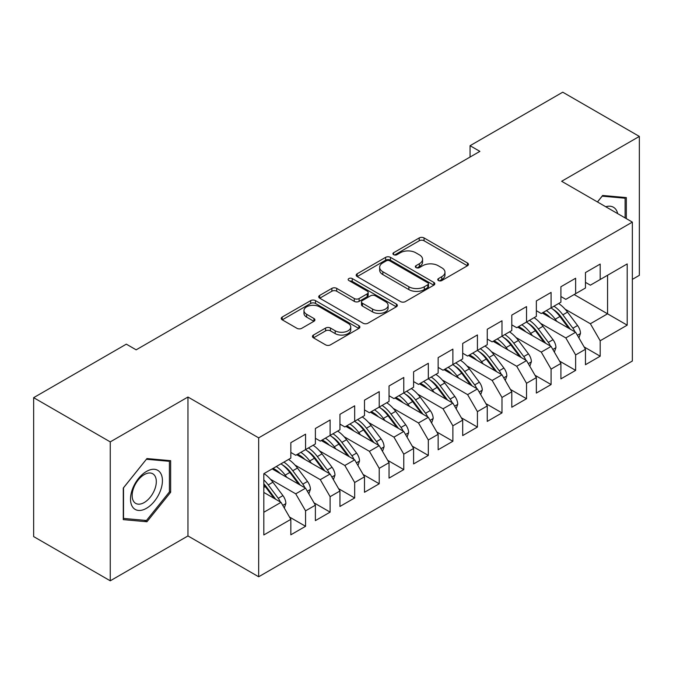 <?xml version="1.0" encoding="UTF-8"?>
<svg xmlns="http://www.w3.org/2000/svg" width="673" height="673" viewBox="0 0 673 673"><rect width="100%" height="100%" fill="white"/><g stroke="black" fill="none" stroke-linecap="round" stroke-linejoin="round"><path stroke-width="1.01" d="M438.46 280.548A2.389 1.38 0 0 0 441.833 280.548L467.441 265.768A3.407 1.969 0 0 0 468.442 264.371A3.407 1.969 0 0 0 467.441 262.983L424.057 237.939A3.407 1.969 0 0 0 419.237 237.939L393.638 252.72A2.389 1.38 0 0 0 392.939 253.696A2.389 1.38 0 0 0 393.638 254.672A2.389 1.38 0 0 0 397.011 254.672L400.326 252.754A10.903 6.293 0 0 1 415.746 252.754L419.363 254.84A10.903 6.293 0 0 1 422.56 259.298A10.903 6.293 0 0 1 419.363 263.749L416.049 265.658A2.389 1.38 0 0 0 415.35 266.634A2.389 1.38 0 0 0 416.049 267.61A2.389 1.38 0 0 0 419.422 267.61L422.737 265.692A10.903 6.293 0 0 1 438.157 265.692L441.774 267.787A10.903 6.293 0 0 1 444.971 272.237A10.903 6.293 0 0 1 441.774 276.687L438.46 278.597A2.389 1.38 0 0 0 437.761 279.573A2.389 1.38 0 0 0 438.46 280.548L438.46 278.597M313.441 335.053A3.407 1.969 0 0 0 312.449 336.45A3.407 1.969 0 0 0 313.441 337.838L325.614 344.862A3.407 1.969 0 0 0 330.435 344.862L358.869 328.449A3.407 1.969 0 0 0 359.87 327.053A3.407 1.969 0 0 0 358.869 325.665L315.494 300.621A3.407 1.969 0 0 0 310.674 300.621L282.231 317.033A3.407 1.969 0 0 0 281.238 318.43A3.407 1.969 0 0 0 282.231 319.818L296.936 328.306A3.407 1.969 0 0 0 301.756 328.306L313.929 321.282A3.407 1.969 0 0 0 314.922 319.894A3.407 1.969 0 0 0 313.929 318.497L306.636 314.291A9.119 5.266 0 0 1 303.969 310.564A9.119 5.266 0 0 1 309.597 305.702A9.119 5.266 0 0 1 319.532 306.846L348.084 323.334A9.119 5.266 0 0 1 350.759 327.053A9.119 5.266 0 0 1 345.131 331.915A9.119 5.266 0 0 1 335.196 330.779L330.435 328.029A3.407 1.969 0 0 0 325.614 328.029L313.441 335.053L313.441 337.838M110.254 441.892L110.254 580.807L187.96 535.944L187.96 397.028L110.254 441.892L33.65 397.667L126.331 344.155L136.156 349.825L479.883 151.375L470.065 145.704L470.065 157.045M187.96 397.028L258.668 437.854L632.351 222.107L632.351 361.022L258.668 576.769L258.668 437.854M632.351 279.379L639.35 275.333L639.35 136.417L561.644 181.281L632.351 222.107M639.35 136.417L562.746 92.193L470.065 145.704M400.561 301.597A3.407 1.969 0 0 0 405.382 301.597L433.824 285.175A3.407 1.969 0 0 0 434.817 283.787A3.407 1.969 0 0 0 433.824 282.391L390.441 257.347A3.407 1.969 0 0 0 385.621 257.347L357.186 273.768A3.407 1.969 0 0 0 356.185 275.156A3.407 1.969 0 0 0 357.186 276.553L400.561 301.597M349.825 281.062A2.389 1.38 0 0 1 352.248 281.398L352.248 278.563L396.347 304.028A3.407 1.969 0 0 1 397.348 305.416A3.407 1.969 0 0 1 396.347 306.812L367.912 323.225A3.407 1.969 0 0 1 363.092 323.225L319.709 298.181L319.709 295.405A3.407 1.969 0 0 0 318.708 296.793A3.407 1.969 0 0 0 319.709 298.181M319.709 295.405L331.882 288.372A3.407 1.969 0 0 1 336.702 288.372L354.292 298.534A3.407 1.969 0 0 0 359.113 298.534L367.189 293.874A3.407 1.969 0 0 0 368.181 292.477A3.407 1.969 0 0 0 367.189 291.089L348.866 280.515A2.389 1.38 0 0 1 348.168 279.539A2.389 1.38 0 0 1 349.64 278.269A2.389 1.38 0 0 1 352.248 278.563M574.162 294.538L607.559 313.82L607.559 275.265L627.194 263.925L600.19 279.514L600.19 264.068L585.46 272.573L585.46 288.019L575.634 293.689L575.634 278.243L560.903 286.748L560.903 302.194L551.086 307.864L551.086 292.419L536.356 300.924L536.356 316.369L526.53 322.039L526.53 306.594L511.8 315.099L511.8 330.544L501.982 336.214L501.982 320.769L487.252 329.274L487.252 344.719L477.426 350.389L477.426 334.944L462.696 343.449L462.696 358.894L452.879 364.564L452.879 349.119L438.148 357.624L438.148 373.069L428.322 378.739L428.322 363.294L413.592 371.799L413.592 387.244L403.775 392.914L403.775 377.469L389.044 385.974L389.044 401.419L379.219 407.089L379.219 391.644L364.488 400.149L364.488 415.594L354.671 421.264L354.671 405.819L339.941 414.324L339.941 429.769L330.115 435.439L330.115 419.994L315.385 428.499L315.385 443.944L305.567 449.614L305.567 434.169L290.837 442.674L290.837 458.12L263.824 473.716L263.824 534.951L290.837 519.354L281.011 502.344L263.824 492.426M627.194 263.925L627.194 325.16L600.19 340.757L590.372 323.747L565.076 309.143M584.105 346.923L600.19 356.202L600.19 340.757M600.19 356.202L585.46 364.707L585.46 349.262L575.634 354.932L565.816 337.922L540.52 323.318M559.557 361.098L575.634 370.377L575.634 354.932M575.634 370.377L560.903 378.882L560.903 363.437L551.086 369.107L541.26 352.097L515.972 337.493M535.001 375.273L551.086 384.552L551.086 369.107M551.086 384.552L536.356 393.057L536.356 377.612L526.53 383.282L516.713 366.272L491.416 351.668M510.454 389.448L526.53 398.727L526.53 383.282M526.53 398.727L511.8 407.232L511.8 391.787L501.982 397.457L492.156 380.447L466.869 365.843M485.898 403.623L501.982 412.902L501.982 397.457M501.982 412.902L487.252 421.407L487.252 405.962L477.426 411.632L467.609 394.622L442.312 380.018M461.35 417.798L477.426 427.077L477.426 411.632M477.426 427.077L462.696 435.582L462.696 420.137L452.879 425.807L443.053 408.797L417.765 394.193M436.794 431.973L452.879 441.252L452.879 425.807M452.879 441.252L438.148 449.757L438.148 434.312L428.322 439.982L418.505 422.972L393.209 408.368M412.246 446.149L428.322 455.428L428.322 439.982M428.322 455.428L413.592 463.933L413.592 448.487L403.775 454.157L393.949 437.139L368.661 422.543M387.69 460.324L403.775 469.603L403.775 454.157M403.775 469.603L389.044 478.108L389.044 462.662L379.219 468.332L369.401 451.314L344.105 436.718M363.142 474.499L379.219 483.778L379.219 468.332M379.219 483.778L364.488 492.283L364.488 476.837L354.671 482.499L344.845 465.489L319.557 450.893M338.586 488.674L354.671 497.953L354.671 482.499M354.671 497.953L339.941 506.458L339.941 491.004L330.115 496.674L320.298 479.664L295.001 465.068M314.039 502.849L330.115 512.128L330.115 496.674M330.115 512.128L315.385 520.633L315.385 505.179L305.567 510.849L295.741 493.839L270.453 479.243M289.483 517.024L305.567 526.303L305.567 510.849M305.567 526.303L290.837 534.808L290.837 519.354M290.837 452.449L295.741 455.285L305.567 449.614M263.824 512.271L281.011 502.344M315.385 438.274L320.298 441.109L330.115 435.439M295.741 493.839L305.567 488.169L272.17 468.896M315.385 505.179L305.567 488.169M339.941 424.099L344.845 426.934L354.671 421.264M320.298 479.664L330.115 473.994L296.726 454.721M339.941 491.004L330.115 473.994M364.488 409.924L369.401 412.759L379.219 407.089M344.845 465.489L354.671 459.819L321.273 440.546M364.488 476.837L354.671 459.819M389.044 395.749L393.949 398.584L403.775 392.914M369.401 451.314L379.219 445.644L345.829 426.371M389.044 462.662L379.219 445.644M413.592 381.574L418.505 384.409L428.322 378.739M393.949 437.139L403.775 431.469L370.386 412.196M413.592 448.487L403.775 431.469M438.148 367.399L443.053 370.234L452.879 364.564M418.505 422.972L428.322 417.302L394.933 398.021M438.148 434.312L428.322 417.302M462.696 353.224L467.609 356.059L477.426 350.389M443.053 408.797L452.879 403.127L419.489 383.846M462.696 420.137L452.879 403.127M487.252 339.049L492.156 341.884L501.982 336.214M467.609 394.622L477.426 388.952L444.037 369.67M487.252 405.962L477.426 388.952M511.8 324.874L516.713 327.709L526.53 322.039M492.156 380.447L501.982 374.777L468.593 355.495M511.8 391.787L501.982 374.777M536.356 310.699L541.26 313.534L551.086 307.864M516.713 366.272L526.53 360.602L493.141 341.32M536.356 377.612L526.53 360.602M560.903 296.524L565.816 299.359L575.634 293.689M541.26 352.097L551.086 346.427L517.697 327.145M560.903 363.437L551.086 346.427M585.46 282.349L590.372 285.184L600.19 279.514M565.816 337.922L575.634 332.252L542.245 312.97M585.46 349.262L575.634 332.252M33.65 397.667L33.65 536.583L110.254 580.807M187.96 535.944L258.668 576.769M590.372 323.747L607.559 313.82L627.194 325.16M626.336 218.632L626.336 197.593L602.646 195.481L597.439 201.95M170.648 492.274L170.648 460.685L146.958 458.565L123.268 488.043L123.268 519.632L146.958 521.752L170.648 492.274L169.419 491.568M439.41 280.885L441.774 279.522A10.903 6.293 0 0 0 444.971 275.072L444.971 272.237M422.56 259.298L422.56 262.134A10.903 6.293 0 0 1 419.363 266.584L416.999 267.947M467.399 265.793L424.057 240.774A3.407 1.969 0 0 0 419.237 240.774L394.588 255.008M433.774 285.201L390.441 260.182A3.407 1.969 0 0 0 385.621 260.182L357.228 276.578M427.792 284.755A2.389 1.38 0 0 0 428.499 283.787A2.389 1.38 0 0 0 427.792 282.811L389.717 260.83A2.389 1.38 0 0 0 386.344 260.83L382.853 262.84A10.903 6.293 0 0 0 379.656 267.299A10.903 6.293 0 0 0 382.853 271.749L408.881 286.774A10.903 6.293 0 0 0 424.301 286.774L427.792 284.755L427.792 287.59A2.389 1.38 0 0 0 428.499 286.622L428.499 283.787M379.656 267.299L379.656 270.134A10.903 6.293 0 0 0 382.853 274.584L382.853 271.749M427.792 287.59L424.301 289.609A10.903 6.293 0 0 1 408.881 289.609L382.853 274.584M319.759 298.215L331.882 291.207L331.882 288.372M368.181 292.477L368.181 295.312A3.407 1.969 0 0 1 367.189 296.709L359.113 301.369A3.407 1.969 0 0 1 354.292 301.369L336.702 291.207A3.407 1.969 0 0 0 331.882 291.207M352.248 281.398L396.304 306.838M372.548 309.075A9.119 5.266 0 0 0 382.483 310.211A9.119 5.266 0 0 0 388.111 305.349A9.119 5.266 0 0 0 385.444 301.63L375.383 295.817A3.407 1.969 0 0 0 370.562 295.817L362.486 300.478A3.407 1.969 0 0 0 361.485 301.874A3.407 1.969 0 0 0 362.486 303.262L372.548 309.075L372.548 311.91A9.119 5.266 0 0 0 382.483 313.046A9.119 5.266 0 0 0 388.111 308.184L388.111 305.349M361.485 301.874L361.485 304.709A3.407 1.969 0 0 0 362.486 306.097L362.486 303.262M372.548 311.91L362.486 306.097M350.759 327.053L350.759 329.888A9.119 5.266 0 0 1 345.131 334.75A9.119 5.266 0 0 1 335.196 333.615L330.435 330.864A3.407 1.969 0 0 0 325.614 330.864L313.492 337.863M303.969 310.564L303.969 313.399A9.119 5.266 0 0 0 306.636 317.126L306.636 314.291M313.879 321.307L306.636 317.126M358.827 328.474L315.494 303.456A3.407 1.969 0 0 0 310.674 303.456L282.281 319.843M144.451 520.305L146.958 521.752M578.915 337.922L580.496 333.354A9.203 5.308 -120 0 0 577.56 325.522L567.532 312.129A26.558 15.336 -120 0 0 558.64 303.506M556.924 321.442L555.25 319.212A26.558 15.336 -120 0 0 546.367 310.589M550.396 317.673A22.049 12.728 -120 0 0 543.119 312.465M574.927 331.839A9.203 5.308 -120 0 0 572.9 328.214L562.864 314.821A26.558 15.336 -120 0 0 553.98 306.198M552.642 309.05A22.049 12.728 60 0 1 561.114 316.89L570.317 329.173M551.027 307.898A26.558 15.336 60 0 1 559.919 316.52L568.702 328.239M554.367 352.097L555.948 347.529A9.203 5.308 -120 0 0 553.013 339.697L542.976 326.304A26.558 15.336 -120 0 0 534.093 317.681M532.368 335.617L530.703 333.387A26.558 15.336 -120 0 0 521.811 324.765M525.84 331.848A22.049 12.728 -120 0 0 518.572 326.641M550.371 346.015A9.203 5.308 -120 0 0 548.344 342.389L538.316 328.996A26.558 15.336 -120 0 0 529.424 320.373M528.095 323.225A22.049 12.728 60 0 1 536.558 331.066L545.769 343.348M526.479 322.073A26.558 15.336 60 0 1 535.363 330.695L544.146 342.414M529.811 366.272L531.392 361.704A9.203 5.308 -120 0 0 528.456 353.872L518.429 340.479A26.558 15.336 -120 0 0 509.537 331.856M507.821 349.792L506.146 347.562A26.558 15.336 -120 0 0 497.263 338.94M501.292 346.023A22.049 12.728 -120 0 0 494.016 340.816M525.823 360.19A9.203 5.308 -120 0 0 523.796 356.564L513.76 343.171A26.558 15.336 -120 0 0 504.876 334.548M503.539 337.4A22.049 12.728 60 0 1 512.01 345.241L521.213 357.523M501.923 336.248A26.558 15.336 60 0 1 510.815 344.87L519.598 356.589M617.696 213.644A22.571 13.031 120 0 0 615.972 209.589A22.571 13.031 120 0 0 605.759 206.754M602.108 196.146L625.108 198.224L625.108 217.926M623.585 197.349L625.108 198.224M597.489 201.976L602.15 196.179M132.648 507.063A22.571 13.031 120 0 0 154.445 501.225A22.571 13.031 120 0 0 160.292 472.682A22.571 13.031 120 0 0 138.487 478.52A22.571 13.031 120 0 0 132.648 507.063M133.767 501.595A17.086 9.868 120 0 0 135.685 503.379A17.086 9.868 120 0 0 151.585 495.404A17.086 9.868 120 0 0 154.689 475.567A17.086 9.868 120 0 0 152.771 473.784A17.086 9.868 120 0 0 136.871 481.759A17.086 9.868 120 0 0 133.767 501.595M146.47 459.264L169.419 461.316L169.419 491.921L146.47 520.481L123.512 518.429L123.512 487.824L146.42 459.238M167.905 460.441L169.419 461.316M505.255 380.447L506.845 375.879A9.203 5.308 -120 0 0 503.909 368.047L493.873 354.654A26.558 15.336 -120 0 0 484.989 346.031M483.264 363.967L481.599 361.738A26.558 15.336 -120 0 0 472.707 353.115M476.736 360.198A22.049 12.728 -120 0 0 469.468 354.991M501.267 374.365A9.203 5.308 -120 0 0 499.24 370.739L489.212 357.346A26.558 15.336 -120 0 0 480.32 348.723M478.991 351.575A22.049 12.728 60 0 1 487.454 359.416L496.657 371.698M477.376 350.423A26.558 15.336 60 0 1 486.259 359.046L495.042 370.764M480.707 394.622L482.289 390.054A9.203 5.308 -120 0 0 479.353 382.222L469.325 368.829A26.558 15.336 -120 0 0 460.433 360.206M458.717 378.142L457.043 375.913A26.558 15.336 -120 0 0 448.159 367.29M452.189 374.373A22.049 12.728 -120 0 0 444.912 369.166M476.72 388.54A9.203 5.308 -120 0 0 474.692 384.914L464.656 371.521A26.558 15.336 -120 0 0 455.772 362.898M454.435 365.75A22.049 12.728 60 0 1 462.906 373.591L472.11 385.873M452.82 364.598A26.558 15.336 60 0 1 461.712 373.221L470.494 384.939M456.151 408.797L457.741 404.229A9.203 5.308 -120 0 0 454.805 396.397L444.769 383.004A26.558 15.336 -120 0 0 435.885 374.381M434.161 392.317L432.495 390.088A26.558 15.336 -120 0 0 423.603 381.465M427.633 388.548A22.049 12.728 -120 0 0 420.356 383.341M452.163 402.715A9.203 5.308 -120 0 0 450.136 399.089L440.1 385.696A26.558 15.336 -120 0 0 431.216 377.073M429.887 379.925A22.049 12.728 60 0 1 438.35 387.766L447.553 400.048M428.272 378.773A26.558 15.336 60 0 1 437.156 387.396L445.938 399.114M431.603 422.972L433.185 418.404A9.203 5.308 -120 0 0 430.249 410.572L420.213 397.179A26.558 15.336 -120 0 0 411.329 388.557M409.613 406.492L407.939 404.263A26.558 15.336 -120 0 0 399.055 395.64M403.085 402.723A22.049 12.728 -120 0 0 395.808 397.516M427.616 416.89A9.203 5.308 -120 0 0 425.58 413.264L415.552 399.871A26.558 15.336 -120 0 0 406.669 391.249M405.331 394.1A22.049 12.728 60 0 1 413.802 401.941L423.006 414.223M403.716 392.948A26.558 15.336 60 0 1 412.608 401.571L421.391 413.289M407.047 437.147L408.629 432.579A9.203 5.308 -120 0 0 405.693 424.747L395.665 411.354A26.558 15.336 -120 0 0 386.782 402.732M385.057 420.667L383.391 418.438A26.558 15.336 -120 0 0 374.499 409.815M378.529 416.898A22.049 12.728 -120 0 0 371.252 411.691M403.06 431.065A9.203 5.308 -120 0 0 401.032 427.439L390.996 414.046A26.558 15.336 -120 0 0 382.113 405.424M380.783 408.275A22.049 12.728 60 0 1 389.246 416.116L398.45 428.398M379.168 407.123A26.558 15.336 60 0 1 388.052 415.746L396.834 427.464M382.5 451.322L384.081 446.754A9.203 5.308 -120 0 0 381.145 438.922L371.109 425.529A26.558 15.336 -120 0 0 362.225 416.907M360.509 434.842L358.835 432.613A26.558 15.336 -120 0 0 349.952 423.99M353.981 431.073A22.049 12.728 -120 0 0 346.704 425.866M378.512 445.24A9.203 5.308 -120 0 0 376.476 441.614L366.449 428.221A26.558 15.336 -120 0 0 357.565 419.599M356.227 422.451A22.049 12.728 60 0 1 364.699 430.291L373.902 442.573M354.612 421.298A26.558 15.336 60 0 1 363.504 429.921L372.278 441.639M357.943 465.497L359.525 460.929A9.203 5.308 -120 0 0 356.589 453.089L346.561 439.705A26.558 15.336 -120 0 0 337.678 431.082M335.953 449.017L334.288 446.788A26.558 15.336 -120 0 0 325.396 438.165M329.425 445.248A22.049 12.728 -120 0 0 322.148 440.041M353.956 459.415A9.203 5.308 -120 0 0 351.929 455.789L341.892 442.397A26.558 15.336 -120 0 0 333.009 433.774M331.671 436.626A22.049 12.728 60 0 1 340.143 444.466L349.346 456.748M330.064 435.473A26.558 15.336 60 0 1 338.948 444.096L347.731 455.814M333.396 479.672L334.977 475.104A9.203 5.308 -120 0 0 332.041 467.264L322.005 453.88A26.558 15.336 -120 0 0 313.122 445.257M311.406 463.192L309.731 460.963A26.558 15.336 -120 0 0 300.848 452.34M304.877 459.423A22.049 12.728 -120 0 0 297.601 454.216M329.408 473.59A9.203 5.308 -120 0 0 327.372 469.964L317.345 456.572A26.558 15.336 -120 0 0 308.453 447.949M307.124 450.801A22.049 12.728 60 0 1 315.595 458.641L324.798 470.923M305.508 449.648A26.558 15.336 60 0 1 314.4 458.271L323.175 469.99M308.84 493.847L310.421 489.279A9.203 5.308 -120 0 0 307.485 481.439L297.458 468.055A26.558 15.336 -120 0 0 288.566 459.432M286.849 477.367L285.184 475.138A26.558 15.336 -120 0 0 276.292 466.515M280.321 473.599A22.049 12.728 -120 0 0 273.045 468.391M304.852 487.765A9.203 5.308 -120 0 0 302.825 484.139L292.789 470.747A26.558 15.336 -120 0 0 283.905 462.124M282.567 464.976A22.049 12.728 60 0 1 291.039 472.816L300.242 485.098M280.961 463.823A26.558 15.336 60 0 1 289.844 472.446L298.627 484.165M284.292 508.022L285.874 503.454A9.203 5.308 -120 0 0 282.938 495.614L272.901 482.23A26.558 15.336 -120 0 0 264.018 473.607M280.305 501.94A9.203 5.308 -120 0 0 278.269 498.314L268.241 484.922A26.558 15.336 -120 0 0 263.824 479.908M263.824 483.837A22.049 12.728 60 0 1 266.491 486.991L275.694 499.273M263.824 484.77A26.558 15.336 60 0 1 265.297 486.621L274.071 498.34M441.774 279.522L441.774 276.687M416.049 267.61L416.049 265.658M419.363 266.584L419.363 263.749M393.638 254.672L393.638 252.72M419.237 240.774L419.237 237.939M424.057 240.774L424.057 237.939M467.441 265.768L467.441 262.983M357.186 276.553L357.186 273.768M385.621 260.182L385.621 257.347M390.441 260.182L390.441 257.347M433.824 285.175L433.824 282.391M408.881 289.609L408.881 286.774M424.301 289.609L424.301 286.774M336.702 291.207L336.702 288.372M354.292 301.369L354.292 298.534M359.113 301.369L359.113 298.534M367.189 296.709L367.189 293.874M396.347 306.812L396.347 304.028M325.614 330.864L325.614 328.029M330.435 330.864L330.435 328.029M335.196 333.615L335.196 330.779M313.929 321.282L313.929 318.497M282.231 319.818L282.231 317.033M310.674 303.456L310.674 300.621M315.494 303.456L315.494 300.621M358.869 328.449L358.869 325.665M577.392 335.289L580.437 333.53M562.864 314.821L567.532 312.129M555.25 319.212L559.919 316.52M572.9 328.214L577.56 325.522M552.844 349.464L555.881 347.705M538.316 328.996L542.976 326.304M530.703 333.387L535.363 330.695M548.344 342.389L553.013 339.697M528.288 363.639L531.334 361.881M513.76 343.171L518.429 340.479M506.146 347.562L510.815 344.87M523.796 356.564L528.456 353.872M503.74 377.814L506.777 376.056M489.212 357.346L493.873 354.654M481.599 361.738L486.259 359.046M499.24 370.739L503.909 368.047M479.184 391.989L482.23 390.231M464.656 371.521L469.325 368.829M457.043 375.913L461.712 373.221M474.692 384.914L479.353 382.222M454.628 406.164L457.674 404.406M440.1 385.696L444.769 383.004M432.495 390.088L437.156 387.396M450.136 399.089L454.805 396.397M430.081 420.339L433.126 418.581M415.552 399.871L420.213 397.179M407.939 404.263L412.608 401.571M425.58 413.264L430.249 410.572M405.525 434.514L408.57 432.756M390.996 414.046L395.665 411.354M383.391 418.438L388.052 415.746M401.032 427.439L405.693 424.747M380.977 448.689L384.022 446.931M366.449 428.221L371.109 425.529M358.835 432.613L363.504 429.921M376.476 441.614L381.145 438.922M356.421 462.864L359.466 461.106M341.892 442.397L346.561 439.705M334.288 446.788L338.948 444.096M351.929 455.789L356.589 453.089M331.873 477.039L334.918 475.281M317.345 456.572L322.005 453.88M309.731 460.963L314.4 458.271M327.372 469.964L332.041 467.264M307.317 491.214L310.362 489.456M292.789 470.747L297.458 468.055M285.184 475.138L289.844 472.446M302.825 484.139L307.485 481.439M282.769 505.389L285.815 503.631M268.241 484.922L272.901 482.23M263.824 487.471L265.297 486.621M278.269 498.314L282.938 495.614"/></g></svg>
